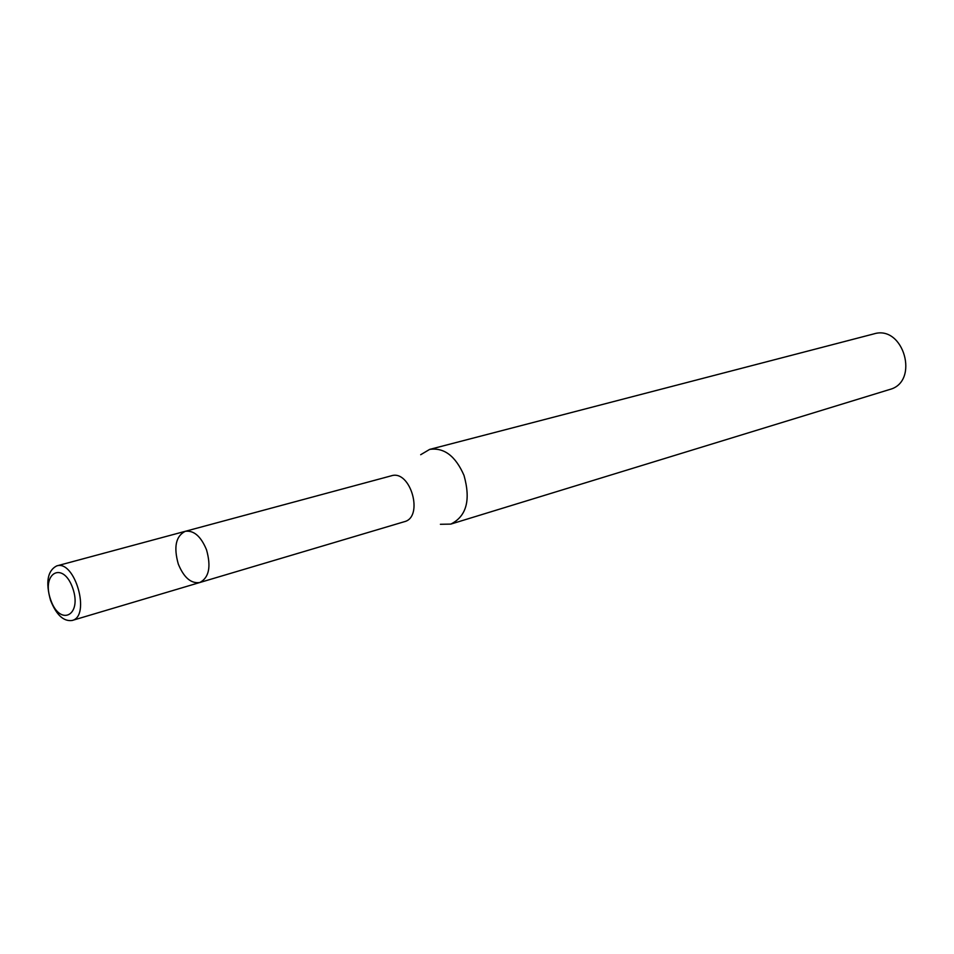 <?xml version="1.0" encoding="UTF-8"?>
<svg xmlns="http://www.w3.org/2000/svg" width="954" height="954" viewBox="0 0 954 954"><rect width="100%" height="100%" fill="white"/><g stroke="black" fill="none" stroke-linecap="round" stroke-linejoin="round"><path stroke-width="1.43" d="M420.69 454.712L429.646 449.406C444.051 447.331 455.499 456 464.002 475.39C470.906 500.075 466.506 516.317 450.801 524.104L440.402 524.283M450.801 524.104L889.641 389.506C919.906 381.862 903.676 324.527 873.888 333.888L429.646 449.406M185.279 531.306C193.853 530.185 200.936 536.339 206.517 549.79C211.275 566.771 209.021 577.683 199.78 582.524L404.341 521.707C424.101 517.151 410.566 469.332 391.343 475.807L185.279 531.306C175.834 536.088 173.509 547 178.291 564.041C183.872 577.623 191.038 583.776 199.78 582.524C209.021 577.683 211.275 566.771 206.517 549.79C200.936 536.339 193.853 530.185 185.279 531.306L56.632 565.937C47.497 570.79 45.47 582.286 50.574 600.424C56.369 614.913 63.536 621.603 72.075 620.494C91.071 616.427 74.937 559.438 56.632 565.937M50.669 599.768C59.911 626.945 82.438 615.747 72.731 588.129C63.047 560.523 40.998 572.853 50.669 599.768M199.78 582.524L72.075 620.494"/></g></svg>
